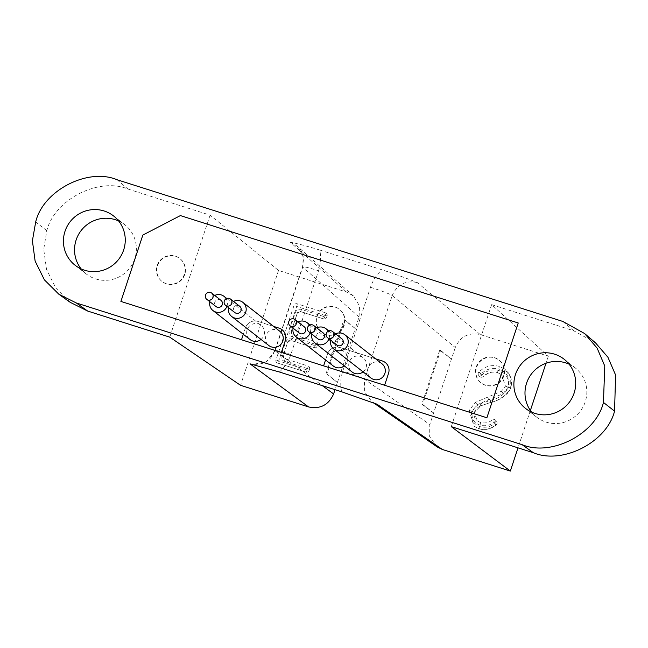 <?xml version="1.0" encoding="UTF-8"?>
<svg xmlns="http://www.w3.org/2000/svg" width="648" height="648" viewBox="0 0 648 648"><rect width="100%" height="100%" fill="white"/><g stroke="black" fill="none" stroke-linecap="round" stroke-linejoin="round"><path stroke-width="0.49" stroke-dasharray="3.24 2.43" d="M503.82 375.937A14.507 14.248 128 0 1 481.278 383.033A14.507 14.248 128 0 1 478.994 362.831A14.507 14.248 128 0 1 503.82 375.937M569.09 364.176A31.266 30.707 128 0 1 575.165 367.861A31.266 30.707 128 0 1 585.233 401.817A31.266 30.707 128 0 1 536.641 417.118A31.266 30.707 128 0 1 531.603 412.112M437.141 446.909L429.665 436.695L429.802 424.521L364.516 379.291L392.21 295.545L455.252 347.571C460.226 336.514 468.569 332.181 480.29 334.579L548.33 356.206L491.621 304.649L573.731 330.755L595.504 342.849M491.621 304.649L451.275 426.635M548.33 356.206L545.997 363.253M530.38 410.459L518.019 447.849M455.252 347.571L429.802 424.521M499.284 366.371C491.638 364.435 484.882 366.298 479.01 371.96A2.503 2.454 -52 0 0 478.734 375.467L479.536 376.391A2.503 2.454 -52 0 0 482.963 376.658C487.15 372.786 491.921 371.385 497.275 372.446L501.512 374.674L505.44 386.143L501.414 391.287L475.446 402.376L469.184 410.354L473.971 426.117L479.058 428.774C485.15 430.337 490.763 429.138 495.914 425.193A2.503 2.454 -52 0 0 496.611 421.694L495.809 420.528A2.503 2.454 -52 0 0 492.48 419.864C488.803 422.682 484.809 423.565 480.484 422.512L477.114 420.787L474.36 412.274L480.759 405.851L490.593 402.457C499.746 400.553 506.461 395.644 510.737 387.731L510.737 377.614L504.995 369.344L499.284 366.371L498.871 369.036C507.182 372.341 510.486 378.408 508.769 387.237C504.711 394.34 498.531 398.723 490.244 400.383L480.095 403.898C476.377 405.478 473.801 408.135 472.376 411.861C471.137 418.446 473.704 422.885 480.079 425.169C485.117 426.457 489.807 425.485 494.14 422.253L494.942 423.419C490.447 426.927 485.546 428.02 480.217 426.692C473.04 423.946 470.27 418.843 471.906 411.375L477.163 404.725L503.221 393.579L508.162 387.188C509.644 378.902 506.388 373.297 498.401 370.356C492.18 369.052 486.64 370.607 481.788 375.03L482.963 376.658M433.593 413.06L421.856 404.166L439.725 350.139L451.462 359.033M279.418 372.001C284.756 367.165 288.571 361.333 290.863 354.513L318.565 270.767C320.784 263.93 321.189 257.013 319.764 250.023L381.947 269.787C376.61 274.631 372.794 280.463 370.502 287.283L342.808 371.021C340.581 377.865 340.184 384.782 341.609 391.773M344.291 325.223A14.507 14.248 128 0 1 321.748 332.319A14.507 14.248 128 0 1 319.464 312.117A14.507 14.248 128 0 1 344.291 325.223M70.17 302.308L55.825 288.085L46.551 269.503L43.716 249.367L46.81 230.656C54.481 199.584 98.877 176.831 127.98 189.054L210.09 215.16L278.527 270.443L346.567 292.07L353.524 296.014L359.519 305.969L359.065 316.994L355.274 328.455L344.768 319.95L326.9 373.977L337.406 382.482L335.024 389.675M337.406 382.482L355.274 328.455M278.527 270.443L240.538 385.309M291.292 331.209L297.262 313.162A2.503 2.454 128 0 1 300.389 311.542L323.522 318.897A2.503 2.454 -52 0 0 326.649 317.269L327.094 315.932A2.503 2.454 -52 0 0 325.531 312.814L297.132 303.791A2.503 2.454 -52 0 0 294.006 305.419L275.983 359.915A2.503 2.454 -52 0 0 277.546 363.034L305.937 372.057A2.503 2.454 -52 0 0 309.064 370.437L309.509 369.101A2.503 2.454 -52 0 0 307.946 365.982L284.82 358.627A2.503 2.454 128 0 1 283.257 355.517L287.712 342.023A2.503 2.454 128 0 1 290.847 340.403L313.972 347.757A2.503 2.454 -52 0 0 317.107 346.129L317.544 344.793A2.503 2.454 -52 0 0 315.981 341.682L292.856 334.328A2.503 2.454 128 0 1 291.292 331.209L289.316 330.755A5.006 4.917 -52 0 0 292.442 336.984L315.568 344.339L315.131 345.676L291.997 338.321A5.006 4.917 -52 0 0 285.744 341.569L281.281 355.064A5.006 4.917 -52 0 0 284.407 361.292L307.533 368.639L307.095 369.984L278.697 360.952L296.719 306.455L325.118 315.479L324.672 316.815L301.547 309.461A5.006 4.917 -52 0 0 295.286 312.709L289.316 330.755M210.09 215.16L169.752 337.138M184.761 274.509A14.507 14.248 128 0 1 162.211 281.613A14.507 14.248 128 0 1 159.926 261.403A14.507 14.248 128 0 1 184.761 274.509M118.649 220.984A31.266 30.707 128 0 1 124.724 224.678A31.266 30.707 128 0 1 134.784 258.625A31.266 30.707 128 0 1 86.2 273.926A31.266 30.707 128 0 1 81.154 268.92M480.29 334.579L417.247 282.552C407.057 278.438 395.288 274.177 381.947 269.787M319.764 250.023C306.974 246.102 297.132 243.486 290.231 242.182L346.567 292.07M46.81 230.656L35.689 221.956M503.455 375.646A14.507 14.248 128 0 1 480.905 382.749A14.507 14.248 128 0 1 478.621 362.54A14.507 14.248 128 0 1 503.455 375.646M343.918 324.932A14.507 14.248 128 0 1 321.376 332.035A14.507 14.248 128 0 1 319.091 311.826A14.507 14.248 128 0 1 343.918 324.932M184.388 274.217A14.507 14.248 128 0 1 161.846 281.321A14.507 14.248 128 0 1 159.562 261.112A14.507 14.248 128 0 1 184.388 274.217M518.238 322.979L486.891 417.766L384.612 385.26L388.533 373.41A10.004 9.825 -52 0 0 385.309 362.548A10.004 9.825 -52 0 0 385.301 362.548L385.301 362.54M120.909 301.425L384.612 385.26M281.378 352.439L285.298 340.597A10.004 9.825 -52 0 0 282.083 329.735A10.004 9.825 -52 0 0 282.074 329.727L282.083 329.735M327.524 354.019L325.563 359.956L327.524 354.019A10.004 9.825 -52 0 1 340.046 347.522A10.004 9.825 -52 0 0 327.532 354.019M375.638 358.838L340.046 347.522L375.646 358.838M245.414 327.912L243.308 334.287L245.414 327.912A10.004 9.825 -52 0 1 257.928 321.416A10.004 9.825 -52 0 0 245.422 327.92M273.586 326.389L257.928 321.416L273.594 326.398M344.315 365.909A9.007 8.845 -52 0 0 344.42 351.84A9.007 8.845 -52 0 0 330.423 356.246A9.007 8.845 -52 0 0 333.323 366.023M363.083 371.879A9.007 8.845 -52 0 0 363.188 357.809A9.007 8.845 -52 0 0 349.191 362.216A9.007 8.845 -52 0 0 352.091 371.993M381.956 363.771A9.007 8.845 -52 0 0 367.959 368.186A9.007 8.845 -52 0 0 370.859 377.962M261.031 339.439A9.007 8.845 -52 0 0 261.128 325.369A9.007 8.845 -52 0 0 247.139 329.775A9.007 8.845 -52 0 0 250.039 339.552M279.904 331.331A9.007 8.845 -52 0 0 265.907 335.737A9.007 8.845 -52 0 0 268.807 345.514M335.543 333.858A9.007 8.845 -52 0 0 330.642 340.119M341.796 338.742A3.977 3.904 -52 0 0 335.615 340.694A3.977 3.904 -52 0 0 336.895 345.011M316.775 327.888A9.007 8.845 -52 0 0 311.874 334.157M328.949 338.799A9.007 8.845 -52 0 0 328.212 331.185M323.028 332.78A3.977 3.904 -52 0 0 316.848 334.724A3.977 3.904 -52 0 0 318.127 339.042M298.007 321.926A9.007 8.845 -52 0 0 293.107 328.188M310.181 332.829A9.007 8.845 -52 0 0 309.444 325.215M304.26 326.811A3.977 3.904 -52 0 0 298.08 328.763A3.977 3.904 -52 0 0 299.36 333.08M233.491 301.417A9.007 8.845 -52 0 0 228.59 307.679M239.744 306.301A3.977 3.904 -52 0 0 233.564 308.254A3.977 3.904 -52 0 0 234.843 312.571M214.723 295.448A9.007 8.845 -52 0 0 209.822 301.717M226.897 306.358A9.007 8.845 -52 0 0 226.16 298.744M220.968 300.34A3.977 3.904 -52 0 0 214.788 302.284A3.977 3.904 -52 0 0 216.068 306.601M479.536 376.391A2.503 0.462 -40.9 0 0 481.788 375.03L480.986 374.107C486.097 369.06 492.059 367.367 498.871 369.036M495.914 425.193L494.942 423.419A2.503 0.454 -34.6 0 0 496.627 421.71L495.825 420.544A2.503 0.454 -34.6 0 1 494.14 422.253L492.48 419.864M480.217 426.692L479.083 428.782L473.971 426.117M471.906 411.375L469.184 410.354M496.611 421.694A2.503 0.454 -34.6 0 1 496.627 421.71A2.503 2.503 0 0 1 495.955 425.21C484.785 431.665 482.582 429.405 479.091 428.79M477.163 404.725L475.446 402.376M495.809 420.528A2.503 0.454 -34.6 0 1 495.825 420.544A2.503 2.503 0 0 0 495.307 419.993M503.221 393.579L501.414 391.287M480.484 422.512L480.079 425.169M508.162 387.188L505.44 386.143M472.376 411.861L474.393 412.314C472.975 414.023 475.227 420.293 477.114 420.787M498.401 370.356L497.3 372.462L493.622 371.952C489.159 372.73 489.775 371.968 483.003 376.674A2.503 2.503 0 0 1 479.876 376.715M480.095 403.898L480.808 405.867L490.641 402.473L490.244 400.383M490.593 402.457L490.641 402.473C495.445 401.582 500.945 398.666 507.133 393.701C509.247 391.1 510.454 389.124 510.762 387.771L510.762 387.771C511.491 386.176 511.637 383.324 511.199 379.21C510.341 375.338 508.275 372.049 504.995 369.344M508.769 387.237L510.762 387.771M479.01 371.96L480.986 374.107A2.503 0.462 -40.9 0 1 478.734 375.467M326.9 373.977L337.171 382.409M326.049 373.71L343.918 319.683L355.039 328.382M343.918 319.683L344.768 319.95M439.725 350.139L440.575 350.406L422.707 404.441L421.856 404.166M440.575 350.406L451.697 359.105M422.707 404.441L433.828 413.132M359.065 316.994L302.729 267.106L275.036 350.843L322.331 385.641M127.98 189.054L117.061 179.739M562.82 321.44L573.731 330.755M375.249 403.55L371.839 401.663L364.37 391.449L364.516 379.291A20.007 1.288 -161.7 0 0 342.808 371.021M370.502 287.283A20.007 1.288 -161.7 0 1 392.21 295.545C397.167 284.48 405.51 280.155 417.247 282.552M290.231 242.182L297.189 246.119L303.175 256.073L302.729 267.106A20.007 1.288 -161.7 0 1 302.527 266.806A20.007 1.288 -161.7 0 1 318.565 270.767M290.863 354.513A20.007 1.288 -161.7 0 0 274.833 350.544A20.007 1.288 -161.7 0 0 275.036 350.843L266.441 361.73L252.607 364.468M307.946 365.982A2.503 0.446 -72.4 0 1 307.533 368.639L309.509 369.101M305.937 372.057A2.503 0.446 -72.4 0 0 305.961 372.074A2.503 0.446 -72.4 0 0 307.095 369.984L309.064 370.437M284.82 358.627A2.503 0.446 -72.4 0 1 284.407 361.292M283.257 355.517L281.281 355.064M275.983 359.915L278.697 360.952A2.503 0.446 -72.4 0 1 277.571 363.05A2.503 0.446 -72.4 0 1 277.546 363.034M287.712 342.023L285.744 341.569M290.847 340.403A2.503 0.446 107.6 0 0 290.871 340.419A2.503 0.446 107.6 0 0 291.997 338.321M297.132 303.791A2.503 0.446 107.6 0 1 296.719 306.455L294.006 305.419M313.972 347.757A2.503 0.446 107.6 0 0 314.005 347.765A2.503 0.446 107.6 0 0 315.131 345.676L317.107 346.129M327.094 315.932L325.118 315.479A2.503 0.446 107.6 0 0 325.531 312.814M317.544 344.793L315.568 344.339A2.503 0.446 -72.4 0 0 315.981 341.682M323.522 318.897A2.503 0.446 -72.4 0 0 323.546 318.905A2.503 0.446 -72.4 0 0 324.672 316.815L326.649 317.269M292.856 334.328A2.503 0.446 -72.4 0 1 292.442 336.984M301.547 309.461A2.503 0.446 -72.4 0 1 300.413 311.558A2.503 0.446 -72.4 0 1 300.389 311.542M297.262 313.162L295.286 312.709M488.819 400.027L487.717 397.37M525.528 408.418L536.641 417.118M564.052 359.17L575.165 367.861M75.079 265.226L86.2 273.926M113.603 215.978L124.724 224.678M328.803 330.917L363.188 357.809M310.036 324.948L344.42 351.84M226.751 298.477L261.128 325.369M375.962 403.817L371.839 401.663L373.766 402.999M353.524 296.014L297.189 246.127C299.603 249.601 301.109 247.261 303.523 259.257L302.527 266.806L274.833 350.544C271.714 357.68 267.138 365.82 251.092 364.095M276.785 362.637A2.503 2.503 0 0 0 277.571 363.05L305.961 372.074A2.503 2.503 0 0 0 309.096 370.478L309.533 369.141A2.503 2.503 0 0 0 308.707 366.379M316.742 342.079A2.503 2.503 0 0 1 317.577 344.833L317.131 346.17A2.503 2.503 0 0 1 314.005 347.765L290.871 340.419L287.744 342.063L283.281 355.558L284.059 358.231M292.094 333.931L291.325 331.25L297.286 313.203L300.413 311.558L323.546 318.905A2.503 2.503 0 0 0 326.681 317.309L327.119 315.973A2.503 2.503 0 0 0 326.284 313.219M501.512 374.674L497.3 372.462M474.393 412.314C475.697 409.22 477.835 407.066 480.808 405.867"/><path stroke-width="0.97" d="M486.883 417.766L518.23 322.979L180.395 215.582L142.844 235.07L120.901 301.425L486.883 417.766M123.671 249.926A31.266 30.707 128 0 1 75.079 265.226A31.266 30.707 128 0 1 70.154 221.689A31.266 30.707 128 0 1 113.603 215.978A31.266 30.707 128 0 1 123.671 249.926M574.112 393.117A31.266 30.707 128 0 1 525.528 408.418A31.266 30.707 128 0 1 520.603 364.881A31.266 30.707 128 0 1 564.052 359.17A31.266 30.707 128 0 1 574.112 393.117M584.585 333.526L595.504 342.849L607.937 357.259L615.6 375.038L614.555 411.132C606.893 442.203 562.488 464.964 533.393 452.733L522.069 444.658C551.335 457.01 596.087 433.787 603.442 402.44L604.77 366.055L597.116 348.081L584.585 333.526L562.82 321.44L117.061 179.739C87.796 167.387 43.043 190.609 35.689 221.956L32.4 240.781L35.122 261.095L44.412 279.879L58.847 294.233L76.31 302.964L87.634 311.04L70.17 302.308L58.847 294.233M522.069 444.658L76.31 302.964M531.603 412.112A31.266 30.707 128 0 1 531.716 373.572A31.266 30.707 128 0 1 569.09 364.176M518.019 447.849L510.341 471.072L451.275 426.635L533.393 452.733M545.997 363.253L530.38 410.459M335.024 389.675L333.615 393.944C328.641 405 320.29 409.325 308.578 406.936L249.998 363.836L279.418 372.001L341.609 391.773L377.014 404.206L442.3 449.445L510.341 471.072M442.3 449.445L437.141 446.909L373.766 402.999M87.634 311.04L169.752 337.138L240.538 385.309L308.578 406.936M81.154 268.92A31.266 30.707 128 0 1 81.275 230.38A31.266 30.707 128 0 1 118.649 220.984M603.442 402.44L614.555 411.132M518.23 322.979L180.395 215.582L142.844 235.07L120.909 301.425M281.378 352.439L285.298 340.589A10.004 9.825 -52 0 0 279.045 328.131L273.586 326.389L279.045 328.131A10.004 9.825 -52 0 1 282.074 329.727M325.563 359.956L323.603 365.861L325.563 359.964M382.271 360.944L375.638 358.838L382.271 360.944A10.004 9.825 -52 0 1 385.301 362.54A10.004 9.825 -52 0 0 382.28 360.952M384.604 385.252L388.525 373.402A10.004 9.825 -52 0 0 385.301 362.54M243.308 334.287L241.493 339.755L243.308 334.287M293.107 328.188A9.007 8.845 -52 0 0 296.257 337.041L333.323 366.023A9.007 8.845 -52 0 0 344.315 365.909M311.874 334.157A9.007 8.845 -52 0 0 315.025 343.003L352.091 371.993A9.007 8.845 -52 0 0 363.083 371.879M330.642 340.119A9.007 8.845 -52 0 0 333.793 348.972L370.859 377.962A9.007 8.845 -52 0 0 383.373 376.318A9.007 8.845 -52 0 0 381.956 363.771L344.89 334.789A9.007 8.845 -52 0 0 335.543 333.858M209.822 301.717A9.007 8.845 -52 0 0 212.973 310.562L250.039 339.552A9.007 8.845 -52 0 0 261.031 339.439M228.59 307.679A9.007 8.845 -52 0 0 231.741 316.532L268.807 345.514A9.007 8.845 -52 0 0 281.321 343.869A9.007 8.845 -52 0 0 279.904 331.331L242.838 302.341A9.007 8.845 -52 0 0 233.491 301.417M333.793 348.972A9.007 8.845 -52 0 0 346.307 347.328A9.007 8.845 -52 0 0 344.89 334.789M327.629 337.762L336.895 345.011A3.977 3.904 -52 0 0 342.419 344.282A3.977 3.904 -52 0 0 341.796 338.742L332.529 331.501A3.977 3.904 -52 0 0 326.349 333.445A3.977 3.904 -52 0 0 333.153 337.041A3.977 3.904 -52 0 0 332.529 331.501M315.025 343.003A9.007 8.845 -52 0 0 328.949 338.799M328.212 331.185A9.007 8.845 -52 0 0 316.775 327.888M308.861 331.8L318.127 339.042A3.977 3.904 -52 0 0 323.652 338.321A3.977 3.904 -52 0 0 323.028 332.78L313.762 325.531A3.977 3.904 -52 0 0 307.581 327.475A3.977 3.904 -52 0 0 314.385 331.071A3.977 3.904 -52 0 0 313.762 325.531M296.257 337.041A9.007 8.845 -52 0 0 310.181 332.829M309.444 325.215A9.007 8.845 -52 0 0 298.007 321.926M290.093 325.831L299.36 333.08A3.977 3.904 -52 0 0 304.884 332.351A3.977 3.904 -52 0 0 304.26 326.811L294.994 319.569A3.977 3.904 -52 0 0 288.814 321.513A3.977 3.904 -52 0 0 295.618 325.102A3.977 3.904 -52 0 0 294.994 319.569M231.741 316.532A9.007 8.845 -52 0 0 244.256 314.888A9.007 8.845 -52 0 0 242.838 302.341M225.577 305.321L234.843 312.571A3.977 3.904 -52 0 0 240.368 311.842A3.977 3.904 -52 0 0 239.744 306.301L230.477 299.06A3.977 3.904 -52 0 0 224.297 301.004A3.977 3.904 -52 0 0 231.101 304.592A3.977 3.904 -52 0 0 230.477 299.06M212.973 310.562A9.007 8.845 -52 0 0 226.897 306.358M226.16 298.744A9.007 8.845 -52 0 0 214.723 295.448M206.809 299.352L216.068 306.601A3.977 3.904 -52 0 0 221.6 305.88A3.977 3.904 -52 0 0 220.968 300.34L211.702 293.09A3.977 3.904 -52 0 0 205.521 295.034A3.977 3.904 -52 0 0 212.333 298.631A3.977 3.904 -52 0 0 211.702 293.09M322.331 385.641L333.615 393.944M377.014 404.206L375.249 403.55M252.607 364.468L249.998 363.836M326.122 328.82L328.803 330.917M307.355 322.85L310.036 324.948M224.07 296.379L226.751 298.477"/></g></svg>
